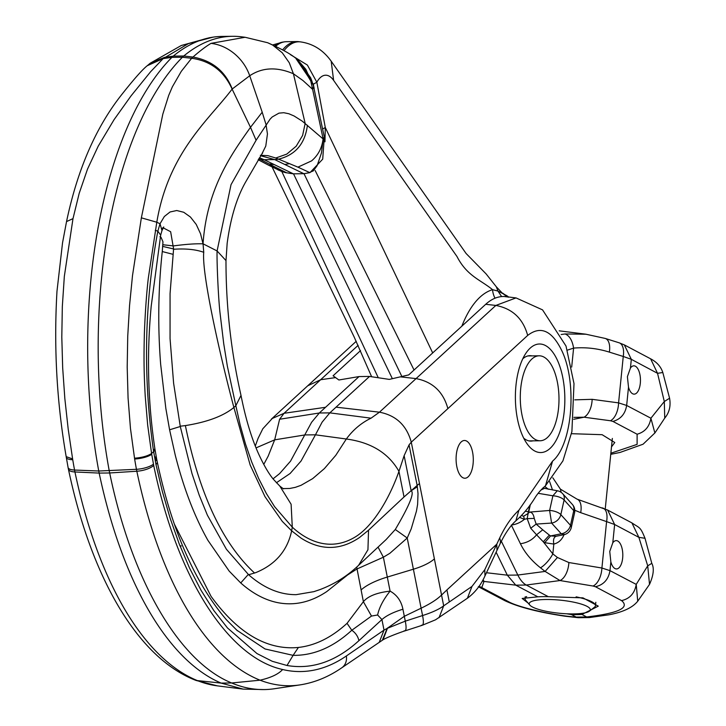 <?xml version="1.0" encoding="UTF-8"?>
<svg xmlns="http://www.w3.org/2000/svg" width="726" height="726" viewBox="0 0 726 726"><rect width="100%" height="100%" fill="white"/><g stroke="black" fill="none" stroke-linecap="round" stroke-linejoin="round"><path stroke-width="1.09" d="M571.498 433.694L602.117 434.692L614.786 442.515L611.501 446.88M628.507 387.158L627.4 376.658L630.44 368.018A14.157 6.452 -90.7 0 1 633.834 365.822A14.157 6.452 -90.7 0 1 640.305 383.31A14.157 6.452 -90.7 0 1 634.17 394.145A14.157 6.452 -90.7 0 1 628.507 387.158L626.656 405.453L618.579 402.876A16.526 8.875 97.7 0 1 610.475 420.753L584.04 417.205L573.912 417.359M610.856 453.233L637.11 444.366L637.11 434.221L612.907 421.416L610.475 420.753M573.712 419.283L584.04 417.205A16.526 8.875 97.7 0 0 592.144 399.327L618.579 402.876L623.262 356.475L631.321 359.325L630.44 368.018M650.632 358.825C656.839 362.083 660.905 366.648 662.811 372.52L657.538 373.309L631.321 359.325L624.324 344.886L650.623 358.816L657.538 373.309L664.308 401.523L650.895 418.221C649.48 426.725 644.879 432.052 637.11 434.221M654.879 433.005L650.895 418.221L626.656 405.453C625.249 413.938 620.666 419.256 612.907 421.416M586.145 334.232L565.091 333.96L561.144 334.514M609.368 352.119A16.526 8.367 107.4 0 0 605.248 338.443L619.133 342.799A16.526 8.367 107.4 0 1 623.262 356.475L609.368 352.119C597.516 348.407 585.592 347.073 573.604 348.108L567.042 350.25M664.744 418.094C669.327 412.622 670.942 405.997 669.581 398.229L664.308 401.523L664.744 418.094L654.934 432.905L643.073 444.212L620.049 452.443L610.747 454.331M565.091 333.96C569.483 335.702 572.324 340.421 573.604 348.108L571.689 367.075M486.474 572.732L507.329 575.173L515.769 585.156L537.83 596.817A38.233 8.177 5.8 0 1 542.876 596.645A38.233 8.177 5.8 0 1 548.339 596.69L582.951 597.861L598.269 606.146L581.953 614.45A38.233 8.177 5.8 0 1 576.907 614.623A38.233 8.177 5.8 0 1 571.453 614.577L576.199 617.082C554.237 615.63 518.772 607.408 508.98 601.927L482.627 588.051L481.882 587.325L484.006 581.435L483.089 579.666M537.83 596.817L522.185 598.46L528.111 603.088M566.688 613.788L571.453 614.577M637.727 601.219L636.23 584.385L609.985 570.645L601.908 568.022L606.591 521.613L580.7 512.665A16.526 8.258 -70.9 0 0 577.043 499.143L560.399 489.133L552.831 477.817M612.789 542.812A14.157 6.452 -90.7 0 1 616.192 540.616A14.157 6.452 -90.7 0 1 622.654 558.103A14.157 6.452 -90.7 0 1 616.519 568.939A14.157 6.452 -90.7 0 1 610.856 561.951L609.749 551.451L612.789 542.812L614.641 524.517L606.591 521.613A16.526 8.258 -70.9 0 0 602.925 508.091L602.925 508.091A16.526 8.258 -70.9 0 0 601.682 507.864M577.043 499.143L607.653 510.079L614.641 524.517L638.871 537.349L631.91 522.902C639.969 528.446 640.141 526.332 645.006 538.284L638.871 537.349L647.719 565.817L651.803 563.349L645.006 538.284M508.59 296.988L506.893 295.727A16.526 13.939 -54.2 0 0 506.884 295.718L506.893 295.727A16.526 13.939 -54.2 0 1 508 296.625L508.49 296.979M506.893 295.727L497.963 291.062L501.621 296.589M502.791 293.195L507.837 296.979L504.261 296.526M508.382 296.961L505.214 294.992L508.372 297.233M581.953 614.45L586.699 616.964C618.452 613.216 630.077 607.771 621.583 600.611L595.456 586.735L593.033 586.027A16.526 8.803 99.4 0 0 601.908 568.022L568.866 562.541A16.526 8.803 99.4 0 1 559.991 580.546L545.108 571.426L557.423 557.477L568.866 562.541M576.199 617.082L586.699 616.964A21.952 10.001 -90.7 0 0 589.113 617.572L578.604 617.699A21.952 10.001 -90.7 0 1 578.168 617.681A21.952 10.001 -90.7 0 1 576.199 617.082M482.363 580.991A16.526 16.317 19.8 0 0 484.006 581.435L515.769 585.156L526.268 585.029L548.339 596.69M478.969 586.408A16.526 16.317 19.8 0 0 481.882 587.325M557.423 557.477L552.831 553.893L543.275 541.805L544.709 542.703L553.82 544.064L552.831 553.893A16.526 6.507 128 0 1 540.516 567.832L545.108 571.426L517.838 575.046L501.33 541.215M621.583 600.611C629.805 598.732 634.687 593.323 636.23 584.385L647.719 565.817L649.516 584.385L637.773 601.146C632.718 607.535 623.108 612.091 608.96 614.804L589.467 617.554A21.952 10.001 -90.7 0 1 589.113 617.572M501.058 292.179L506.848 296.553M593.033 586.027L559.991 580.546L526.268 585.038A40.284 18.35 -90.7 0 1 517.838 575.056L507.329 575.173L496.121 552.196M478.316 586.699L504.761 600.638L508.98 601.927M282.741 49.758A65.14 29.675 -90.7 0 1 296.916 41.563A65.14 29.675 -90.7 0 1 298.785 41.672L300.573 41.899C313.06 43.678 323.27 50.112 331.192 61.211L333.615 80.359A31.164 14.193 89.3 0 0 316.845 82.219L325.284 127.486L324.967 141.815M275.826 46.137A65.14 29.675 -90.7 0 1 284.547 41.836A65.14 29.675 -90.7 0 1 286.416 41.691L296.916 41.563M501.938 292.741L496.348 286.834L497.963 291.062L492.564 289.683A18.885 16.671 -106.4 0 0 495.023 298.204M461.854 326.165A110.025 50.121 89.3 0 1 492.564 289.683C480.44 279.746 466.963 275.971 456.999 256.541L333.615 80.359M432.687 352.918L325.284 127.486L322.562 129.074M290.373 54.604L307.379 65.059L316.845 82.219L313.305 84.216L296.181 58.897M525.315 511.195A8.966 3.666 -167.4 0 0 528.437 511.658L527.811 513.69L523.627 516.222L524.408 519.299L519.535 517.384M313.305 84.216L314.149 88.481M414.047 370.015L315.175 170.537M378.273 377.756L281.806 171.517M521.377 515.542L523.627 516.222M401.868 376.485L304.003 173.677M392.367 378.691L293.504 173.823M561.18 492.373L560.399 489.133M549.636 481.619L552.504 489.95M544.809 486.438L548.284 489.242M549.355 535.116L550.571 535.933L561.252 533.764A9.438 7.469 -42.1 0 0 570.491 525.334L573.767 510.668A9.438 3.857 -167.4 0 1 574.575 512.819L571.298 527.484A9.438 9.438 0 0 1 563.966 534.681L561.252 533.764L551.597 523.065L536.151 524.09L530.715 528.247L536.568 534.799L542.73 529.798L549.355 535.116L543.275 541.805L536.568 534.799C532.512 539.799 527.13 542.776 520.424 543.729L511.304 525.025M530.715 528.247L527.176 518.636L524.408 519.299A16.526 10.6 -26 0 1 511.875 524.962M542.73 529.798L536.151 524.09L534.245 518.409L527.176 518.636L528.446 511.658A2.36 0.962 -167.4 0 0 528.437 511.658A7.079 2.895 -167.4 0 0 528.773 511.676L528.319 512.284M534.245 518.409C533.546 514.326 531.986 512.22 529.563 512.084L549.618 510.46L552.894 495.794L557.278 490.758L542.812 488.008M544.709 542.703L550.571 535.933L556.17 536.26C553.829 537.122 553.04 539.727 553.82 544.064C558.648 542.885 562.106 539.618 564.202 534.272M563.966 534.681L556.17 536.26M541.16 489.932L544.073 488.525M529.563 512.084L527.811 513.69M196.102 680.462C137.341 658.128 90.95 576.426 68.416 469.178A14.157 5.028 -11.9 0 0 74.932 471.964L99.163 473.089A363.463 165.573 89.3 0 0 221.149 683.102L196.102 680.462L217.464 685.87A359.924 163.958 89.3 0 1 198.171 680.915C145.164 659.807 98.654 584.557 74.932 471.964A43.66 19.892 -90.7 0 1 74.742 471.038A43.66 19.892 -90.7 0 1 74.551 470.04A322.153 146.761 -90.7 0 1 72.736 459.749L68.199 429.139L64.85 398.692L62.681 367.91L61.801 337.091L62.327 306.481L64.333 276.379L72.99 218.635L79.216 193.252L87.537 169.049L98.219 146.153L114.082 119.645L131.061 95.859L150.636 71.702L163.15 58.606L171.899 57.372L182.398 57.254A325.702 148.376 -90.7 0 0 107.457 460.683A325.702 148.376 -90.7 0 0 109.254 470.893A47.199 21.499 89.3 0 0 109.463 471.964L109.671 472.971C131.869 580.473 178.977 661.577 231.658 682.975A363.463 165.573 -90.7 0 0 264.019 689.582L243.101 689.101L221.149 683.102L231.658 682.975L260.062 680.189C207.064 659.081 160.555 583.84 136.824 471.238A43.66 19.892 -90.7 0 1 136.642 470.312A43.66 19.892 -90.7 0 1 136.452 469.314A322.153 146.761 -90.7 0 1 134.637 459.023L130.462 428.404L128.066 397.957L127.195 367.156L127.731 336.32L129.537 305.7L132.504 275.581L141.361 217.836L162.824 114.127L168.695 95.424L172.361 86.83L181.282 71.348L191.637 58.271L182.398 57.254L183.769 55.993A311.545 141.924 -90.7 0 1 232.501 36.3A311.545 141.924 -90.7 0 1 241.431 36.808L245.098 37.271L211.048 43.36C205.885 46.419 199.859 50.983 192.962 57.055C212.21 60.567 225.296 71.221 232.22 88.999L232.111 89.107C224.089 71.221 210.594 60.939 191.637 58.271L192.962 57.055L183.769 55.993L173.269 56.12A311.545 141.924 -90.7 0 1 213.09 37.144A311.545 141.924 -90.7 0 1 222.002 36.427L232.501 36.3M68.416 469.178L68.09 467.535A14.157 4.474 -10.5 0 0 74.551 470.04L98.754 471.011A325.702 148.376 -90.7 0 1 96.948 460.801A325.702 148.376 -90.7 0 1 171.899 57.372L173.269 56.12L164.493 57.381L150.191 63.235L147.26 65.712L163.15 58.606L188.379 43.624L213.09 37.144M271.96 418.612L284.048 413.294L317.253 382.847L320.647 379.725L307.715 385.796M256.042 447.888L274.673 439.847L279.61 419.247L284.048 413.294L325.547 407.286L359.034 376.567L338.879 379.988L333.089 375.778L360.523 350.622M273.03 478.851L279.61 473.606L290.536 461.164L311.599 422.287L319.322 412.994L325.547 407.286M263.765 464.413L268.184 456.119L274.673 439.847L304.947 434.928L315.456 434.81L322.108 422.16L329.822 412.867L369.543 376.44L359.034 376.567M179.994 545.888L181.255 545.943M150.182 63.235L181.237 45.52L188.379 43.624M258.202 159.756L268.811 165.301L275.826 167.407L286.589 172.77L281.153 171.263L268.094 164.947M268.801 165.31L268.275 165.038M275.826 167.407L260.253 159.411L264.191 159.711L259.436 157.76M258.81 158.758L260.253 159.411L258.583 159.13M269.482 163.922L274.292 164.602L264.191 159.711L274.691 159.584L260.716 155.754M439.03 617.708L443.686 605.838L449.303 601.981L446.917 589.92L441.544 595.057C437.106 599.413 430.3 603.796 421.116 608.197L404.318 616.301L402.921 609.223C401.251 600.974 396.968 594.939 390.089 591.127C383.373 599.513 379.217 607.471 377.611 614.995L371.494 616.056L351.792 630.268C333.198 647.274 313.632 655.642 293.104 655.351L287.015 665.497L272.332 661.322L256.977 653.563L227.501 627.972L213.816 610.53L201.102 590.41L189.513 568.004L179.159 543.756L170.102 518.128L162.379 491.575L155.963 464.531L153.64 451.617L151.58 453.505L147.668 425.028L145.209 395.906C144.129 375.968 143.703 361.711 144.302 336.719C144.356 331.882 145.509 301.907 148.322 278.067L156.798 222.229L141.361 217.836M421.398 625.231C423.539 625.621 423.93 622.391 422.568 615.548C432.024 612.535 439.058 609.305 443.686 605.838L434.384 558.875A37.761 12.705 168.8 0 1 413.393 569.211L422.568 615.548L405.28 621.157L404.318 616.301L387.13 628.407L405.28 621.157C406.642 627.999 406.251 631.23 404.11 630.83M379.38 641.975L384.018 630.114L387.13 628.407L382.393 640.132M134.501 458.206C141.987 457.607 147.677 456.046 151.58 453.505L153.703 465.43C176.599 576.725 227.547 657.393 282.632 669.517C278.494 674.127 270.97 677.685 260.062 680.189A359.924 163.958 89.3 0 0 299.965 684.899C314.594 682.631 328.524 676.931 341.774 667.793L383.038 639.778L387.575 627.936M402.921 609.223C393.383 612.145 386.386 615.594 381.93 619.559L377.611 614.995M153.495 450.755C142.94 376.64 144.383 303.441 157.832 231.167L160.682 235.124L151.235 305.918C146.652 354.361 147.859 401.923 154.865 448.604L153.495 450.755L153.64 451.617A14.157 4.029 170.6 0 0 155.001 449.448L156.635 458.823A14.157 4.429 169.6 0 1 155.31 461.219M449.303 601.981L471.982 586.417L484.768 569.738L484.986 575.899L499.86 544.246A14.157 9.184 -154.8 0 0 499.642 538.075C505.26 526.168 511.685 516.876 518.899 510.224L552.559 461.119C572.152 444.938 577.488 383.873 562.033 351.148C552.141 330.593 540.688 325.348 527.675 335.43L447.878 408.611C443.268 391.795 432.66 381.803 416.052 378.609L400.353 376.839L408.729 374.897L485.712 304.294A102.184 46.555 -90.7 0 1 506.14 296.68L516.005 297.923L495.849 305.437C512.456 308.623 523.065 318.623 527.675 335.43M310.02 172.597L306.263 173.287L310.02 172.597L322.716 159.139L324.304 136.996L323.134 138.965L302.325 121.188L294.094 115.988L288.839 113.746L283.784 112.712L278.956 113.138L272.214 116.968L270.099 119.128L256.096 140.263L231.022 184.667L217.092 250.951L225.986 260.589C225.958 306.136 230.95 351.003 240.959 395.189L241.005 395.407C245.715 419.229 251.804 439.239 259.3 455.429C264.182 465.802 268.82 473.688 273.212 479.078L279.873 486.157L291.108 504.243L292.288 527.158C309.784 543.266 331.836 550.399 353.934 537.739C372.447 527.339 389.29 498.953 398.955 471.346L404.137 455.656L409.056 444.875L411.279 442.179C406.66 425.372 396.051 415.372 379.453 412.186L495.849 305.437L485.712 304.294M434.384 558.875L419.474 483.57L417.151 485.44L418.013 493.644L417.622 504.361L416.452 511.14L411.215 528.846L407.222 538.02L389.889 553.285L383.373 557.214L356.911 569.002L347.636 574.938L326.854 591.508C310.746 602.308 294.239 606.001 277.341 602.571C264.736 599.939 252.53 593.405 240.733 582.951L229.18 571.099L207.881 540.289C194.468 516.449 183.578 487.999 175.202 454.921L169.594 429.801L165.846 408.457L160.655 364.261C157.678 326.301 158.214 288.739 162.279 251.55L162.969 241.822L161.072 237.384L159.929 236.685M386.178 539.5L395.289 529.499L407.222 538.02L413.393 569.211L387.303 577.061L390.089 591.127C376.939 592.625 368.037 596.146 363.381 601.691L371.494 616.056M236.603 630.05L265.035 648.962L293.104 655.351L298.395 647.456C267.114 650.387 238.001 633.362 211.066 596.373L174.394 524.172M356.684 567.079L363.381 601.691L347.046 623.325L351.792 630.268A14.157 11.67 -132.5 0 1 358.907 640.668C336.065 661.477 312.107 669.753 287.015 665.497M155.273 230.287L157.832 231.167L160.019 223.753L156.798 222.229C168.586 152.033 209.26 119.454 232.111 89.107L250.497 127.322C232.211 153.25 206.837 187.825 203.044 243.809L203.752 252.303C201.574 273.157 219.615 354.016 233.89 407.467C223.426 416.062 207.255 422.105 185.375 425.59C199.532 494.324 222.583 543.475 254.545 573.014L248.619 574.738C263.937 588.151 279.782 594.785 296.154 594.658L313.868 591.654L319.994 589.585C334.541 584.085 347.409 576.008 358.59 565.327L367.946 549.754L368.536 530.207L404.028 496.974L398.946 471.346C388.537 453.097 370.995 442.315 346.329 439.012C353.072 429.828 361.312 422.886 371.05 418.176L379.453 412.186L336.047 407.159M409.056 444.875L417.151 485.44L404.028 496.974M395.289 529.499C409.337 505.659 414.619 492.763 411.152 490.803L404.137 455.656M378.046 547.114L383.373 557.214L387.303 577.061A47.199 15.881 168.8 0 0 361.067 589.975M163.168 244.771L173.45 245.923C185.439 244.29 195.303 243.582 203.044 243.818L200.548 233.79L196.238 224.443L190.439 217.029L183.732 212.264L176.745 210.522L170.038 211.983L164.339 216.511L160.019 223.753L161.989 230.514L160.691 235.097M282.968 488.598L289.728 488.471L295.346 487.346L301.018 485.322L312.652 478.643L324.395 468.597L335.775 455.329L346.329 439.012L315.456 434.81L301.036 461.046L290.119 473.488L276.37 482.781M163.069 246.477L173.605 248.973L170.646 231.73L163.205 227.855M173.559 249.272L170.066 293.567L170.056 338.643L173.614 383.237L180.275 426.507L191.991 473.579L199.233 495.205L207.382 515.17L226.394 549.237L248.619 574.738M338.425 580.718L338.57 582.188M260.335 155.282L267.867 155.654L275.78 158.014L286.797 154.103L296.217 146.171L302.615 135.444L305.165 123.393L293.413 73.762L289.266 62.754L282.26 52.78L272.695 45.085L267.604 42.716L245.098 37.271M256.096 140.263L250.497 127.322L262.213 112.203L249.717 75.758L232.22 88.999M241.005 395.407L235.841 405.68L227.338 366.067L223.726 343.707L220.078 313.36C218.508 300.745 216.684 262.676 217.092 250.951L203.053 243.809M368.536 530.207L359.47 537.549C340.285 550.526 320.819 550.716 301.081 538.129L291.652 530.833L282.278 521.368L264.981 496.657L250.18 465.048L233.881 407.477L235.841 405.68L240.224 425.264L245.533 444.13L251.704 461.981L258.674 478.507L266.342 493.471L274.591 506.666L292.288 527.158L291.652 530.833C287.414 550.598 275.508 564.51 255.915 572.56L254.545 573.014M173.55 249.263C185.711 248.428 195.775 249.445 203.752 252.303M180.22 426.207L185.375 425.59M323.134 138.965L312.625 89.352L302.996 80.568L293.413 73.762C276.842 66.701 262.277 67.364 249.717 75.758C246.704 67.173 241.658 59.868 234.589 53.851C227.429 47.916 219.579 44.422 211.039 43.36M261.832 154.066L265.78 146.071L267.449 133.974L266.034 124.582L262.195 112.203M323.061 138.911C322.045 147.913 318.215 155.237 311.581 160.882L297.932 167.143L309.548 172.498L313.278 170.891L317.117 165.673L321.455 152.995L323.143 138.965M297.932 167.143L275.78 158.014M289.275 163.695L284.792 164.475L274.691 159.584L278.403 159.194M299.965 684.899L274.41 688.738A363.463 165.573 -90.7 0 1 264.019 689.582M153.44 464.123A14.157 4.474 169.5 0 1 136.452 469.314L98.754 471.011A47.199 21.499 89.3 0 0 98.963 472.091L99.163 473.089L109.671 472.971L136.824 471.238A14.157 5.028 168.1 0 0 153.703 465.43M290.772 173.469L286.589 172.77L293.34 173.832L303.849 173.705L284.792 164.475M293.34 173.832L274.292 164.602M306.263 173.287L303.849 173.705M298.622 60.857L313.069 84.742L311.599 80.241L310.619 77.746L298.332 60.612L305.809 69.269L310.438 79.524L312.625 89.352L313.641 86.784L324.295 136.996M313.069 84.742L313.641 86.784M286.761 172.87L283.385 172.026M555.236 356.003A54.287 24.729 89.3 0 0 526.105 352.927A54.287 24.729 89.3 0 0 524.998 440.546A54.287 24.729 89.3 0 0 527.176 443.94A54.287 24.729 89.3 0 0 560.472 430.019A54.287 24.729 89.3 0 0 555.236 356.003M461.237 441.916A18.885 8.603 89.3 0 0 456.291 463.088A18.885 8.603 89.3 0 0 464.912 478.234A18.885 8.603 89.3 0 0 468.143 476.8A18.885 8.603 89.3 0 0 473.089 455.629A18.885 8.603 89.3 0 0 464.477 440.482A18.885 8.603 89.3 0 0 461.237 441.916M532.004 355.885A42.716 19.457 89.3 0 0 529.953 355.667A42.716 19.457 89.3 0 0 522.784 358.798M523.709 438.15A42.716 19.457 89.3 0 0 530.951 441.099A42.716 19.457 89.3 0 0 532.993 440.845M369.543 376.44L389.299 379.399L400.353 376.839M552.731 367.592A42.48 19.357 89.3 0 0 539.137 355.804A42.48 19.357 89.3 0 0 521.513 382.557A42.48 19.357 89.3 0 0 526.532 428.966A42.48 19.357 89.3 0 0 540.126 440.764A42.48 19.357 89.3 0 0 557.759 414.001A42.48 19.357 89.3 0 0 552.731 367.592M546.133 599.485A30.683 6.561 5.8 0 1 578.858 603.388A30.683 6.561 5.8 0 1 589.43 611.138A30.683 6.561 5.8 0 1 573.44 613.915A30.683 6.561 5.8 0 1 529.853 605.121A30.683 6.561 5.8 0 1 546.133 599.485M576.117 596.845A35.402 7.569 5.8 0 1 595.474 605.665A35.402 7.569 5.8 0 1 594.449 607.235L589.43 611.138M529.853 605.121L525.715 600.293A35.402 7.569 5.8 0 1 525.025 598.56A35.402 7.569 5.8 0 1 526.659 596.581M592.144 399.327L574.747 399.854M595.456 586.735C603.605 584.866 608.452 579.502 609.985 570.645L610.856 561.951M478.643 586.871L482.627 588.051M540.516 567.832C531.396 560.581 524.698 552.55 520.424 543.729M284.111 50.557A64.895 29.557 -90.7 0 1 300.573 41.899M274.9 45.711A64.895 29.557 -90.7 0 1 282.759 42.108L284.547 41.836M529.862 505.251L528.437 511.658L529.88 505.232M571.298 527.484A9.438 3.857 -167.4 0 0 570.491 525.334L560.835 514.634A9.438 3.857 -167.4 0 0 549.618 510.46L551.597 523.065A9.438 7.469 -42.1 0 0 560.835 514.634L564.111 499.969A9.438 7.469 -42.1 0 0 562.714 493.744A9.438 9.438 0 0 0 557.278 490.758M574.575 512.819A9.438 9.438 0 0 0 572.369 504.443A9.438 7.469 -42.1 0 1 573.767 510.668L564.111 499.969A9.438 3.857 -167.4 0 0 552.894 495.794L538.184 493.308M574.792 510.269L580.7 512.665M530.37 504.534L528.773 511.676M66.32 457.044A14.157 4.075 -9.5 0 0 66.311 457.453A14.157 4.075 -9.5 0 0 72.736 459.749M72.6 458.932L66.184 456.654L68.09 467.535M147.251 65.712C142.477 69.487 134.083 78.971 122.059 94.171C96.023 126.878 77.519 169.349 66.538 221.584L72.99 218.635M358.136 345.34L320.647 379.725L335.575 377.602M279.61 419.247L319.322 412.994L329.822 412.867L371.05 418.176M358.907 640.668L381.93 619.559L384.018 630.114L346.366 655.968A14.157 12.061 -124.5 0 1 341.774 667.793M282.632 669.517A345.866 157.56 89.3 0 0 346.366 655.968M484.768 569.738L496.775 544.191L446.917 589.92M496.983 550.362L496.775 544.191L499.642 538.075M151.707 454.285A14.157 4.075 170.5 0 1 134.637 459.023M156.635 458.823L157.215 461.736A14.157 5.073 168 0 1 155.963 464.531M499.86 544.246C504.987 533.583 510.324 525.769 515.868 520.805L518.899 510.224M515.868 520.805C523.237 514.335 529.789 506.376 535.516 496.947C538.202 492.845 541.523 489.133 545.48 485.812L552.559 461.119M516.077 297.932L542.549 309.875L566.008 346.039L574.003 383.618L571.897 431.58L562.931 460.874L545.48 485.812M419.474 483.57L411.279 442.179L447.878 408.611M347.046 623.325C331.6 637.482 315.374 645.523 298.395 647.456M156.054 460.239L155.346 456.935M411.152 490.803L417.332 486.71M358.453 565.454L386.359 539.327M172.979 254.309L162.279 251.55M180.275 426.507L169.594 429.801M248.256 574.502L240.733 582.951M307.407 125.262C305.065 143.721 295.4 155.028 278.403 159.203M484.986 575.899C480.766 585.301 474.895 592.743 467.39 598.242L471.982 586.417M605.248 338.443L585.728 334.178L559.229 330.829M624.324 344.886L619.133 342.799M669.581 398.229L662.811 372.52M607.653 510.079L631.91 522.902M504.761 600.638C518.364 607.081 538.51 612.281 565.2 616.238L578.168 617.681M651.803 563.349C654.344 568.168 653.582 575.183 649.516 584.385M496.348 286.834L486.13 273.929L466.101 253.492L331.201 61.211M272.976 44.849L282.759 42.108M371.639 376.758L354.125 336.918L272.132 167.025M572.369 504.443L562.714 493.744M66.538 221.584L62.545 242.774L56.982 291.235C53.715 347.237 56.782 402.376 66.184 456.654M356.23 341.302L271.297 419.201M272.667 418.058L262.812 428.767L258.057 438.422L255.298 446.054M181.273 45.502L209.669 37.652M383.038 639.778C388.047 636.693 404.727 630.803 404.917 630.903L422.205 625.295L435.527 619.813L467.39 598.242M237.438 630.794L226.403 619.75C194.877 582.851 171.817 530.18 157.215 461.736M154.865 448.604L155.001 449.448M283.512 488.897L279.873 486.157M161.998 230.514L163.758 227.002L162.034 228.554M225.986 260.725L227.156 243.355C230.523 218.227 236.658 197.826 245.56 182.144L261.923 153.93M262.685 152.923L261.841 154.066M217.464 685.87L243.101 689.101M267.604 42.707C283.703 49.876 293.976 55.866 298.431 60.694M278.004 169.893L285.354 172.597M527.92 355.931L539.137 355.804M528.909 440.891L540.126 440.764M605.239 508.953L612.354 438.431M595.474 605.665L595.81 602.281M525.025 598.56L525.207 596.772"/></g></svg>
